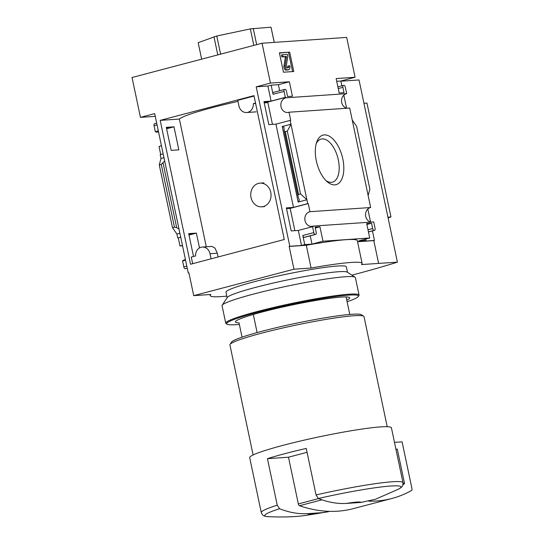 <?xml version="1.0" encoding="UTF-8"?>
<svg xmlns="http://www.w3.org/2000/svg" width="544" height="544" viewBox="0 0 544 544"><rect width="100%" height="100%" fill="white"/><g stroke="black" fill="none" stroke-linecap="round" stroke-linejoin="round"><path stroke-width="0.82" d="M218.103 256.965L217.314 253.218L214.9 248.016L211.922 246.398L202.307 247.051A8.568 7.324 86.1 0 1 210.004 253.722L211.079 258.815M264.241 102.904L267.254 102.694A72.019 6.038 -11.9 0 1 267.866 102.578M237.98 101.402A72.019 6.038 168.1 0 0 179.37 119.054L160.201 120.374L253.973 95.642L284.288 239.51L190.522 264.241L160.201 120.374M206.285 246.779L179.37 119.054M199.512 247.921L196.391 233.104L188.707 233.634L193.521 256.469M166.314 127.344L171.17 150.389L178.847 149.858L173.992 126.82L166.314 127.344M192.651 263.677L191.257 257.067L195.575 255.925A8.568 7.324 86.1 0 1 202.307 247.051M255.537 103.074L253.348 103.652A8.568 7.324 86.1 0 1 246.616 112.52A8.568 7.324 86.1 0 1 238.918 105.856L237.755 100.348L254.055 96.05M286.518 208.624L290.156 208.372L294.855 230.67M264.119 102.34L267.757 102.088L272.456 124.386M155.258 116.348L140.454 117.361L154.68 113.614L188.278 273.047L188.924 272.877L193.725 295.65L210.854 294.474A76.35 6.399 168.1 0 0 210.202 295.596A76.35 6.399 168.1 0 0 226.8 296.12M372.436 230.901L374.449 240.448L373.803 240.618L378.604 263.398L361.474 264.574A76.35 6.399 168.1 0 0 362.127 263.446L357.326 240.672A76.35 6.399 -11.9 0 0 306.292 245.262L289.163 246.439L293.964 269.212L193.725 295.65M289.163 246.439L289.809 246.269L256.21 86.836L270.436 83.082L262.038 43.228L132.056 77.506L140.454 117.361M182.532 245.766A7.398 6.324 -93.9 0 0 181.322 245.711A7.398 6.324 -93.9 0 0 179.989 245.976L178.282 237.878L180.73 237.232M189.006 235.049L196.391 233.104M183.117 260.821L183.022 260.379A7.398 6.324 -93.9 0 0 185.382 259.298M290.156 208.372L308.264 203.599L307.7 203.64L290.156 120.394L275.93 124.141L268.818 124.63L263.962 101.592L271.075 101.102L285.301 97.349L284.05 91.392A1.945 1 -104.8 0 1 284.56 89.44A1.945 1 -104.8 0 1 284.655 89.42L285.056 89.393A1.945 1 -104.8 0 1 286.464 91.222L287.586 96.54L292.42 96.206L289.381 81.784L270.436 83.082M313.004 226.1L373.708 221.925L375.068 228.392A1.945 1 -104.8 0 1 374.558 230.343A1.945 1 -104.8 0 1 374.462 230.357L374.054 230.384A1.945 1 -104.8 0 1 372.647 228.555L371.532 223.244L366.69 223.57L369.73 238L322.98 241.216L319.94 226.787L315.105 227.12L316.22 232.438A1.945 1 -104.8 0 1 315.71 234.389A1.945 1 -104.8 0 1 315.615 234.403L315.214 234.43A1.945 1 -104.8 0 1 313.806 232.601L312.555 226.678L313.12 226.644L313.004 226.1A7.398 6.324 -93.9 0 1 311.671 226.365A7.398 6.324 -93.9 0 1 304.892 219.824A7.398 6.324 -93.9 0 1 309.971 211.698L308.264 203.599M188.986 234.947L191.944 234.165L188.87 234.376M178.282 237.878L180.71 237.13M312.555 226.678L298.33 230.432L291.217 230.921L286.362 207.883L293.474 207.393L307.7 203.64M185.565 260.175L182.573 260.964L183.818 266.88L186.816 266.091M163.166 153.884L160.174 154.673L160.983 158.508L163.975 157.719M290.156 120.394L290.72 120.353L289.007 112.22A7.398 6.324 -93.9 0 1 287.674 112.479A7.398 6.324 -93.9 0 1 280.894 105.937A7.398 6.324 -93.9 0 1 285.974 97.818L285.865 97.308L285.301 97.349M158.535 131.886A7.398 6.324 -93.9 0 0 157.325 131.832A7.398 6.324 -93.9 0 0 155.985 132.097L155.883 131.594L158.331 130.948M166.614 128.765L173.992 126.82M160.718 154.53L159.025 146.499A7.398 6.324 -93.9 0 0 161.384 145.418M267.757 102.088L285.865 97.308M166.586 128.656L169.544 127.881L166.471 128.092M155.883 131.594L158.311 130.839M182.539 245.8L179.989 245.976M177.718 237.918L176.902 234.049L179.894 233.26M316.302 160.8A25.609 13.11 75.2 0 0 327.243 181.764A25.609 13.11 75.2 0 0 343.339 174.046A25.609 13.11 75.2 0 0 334.567 140.78A25.609 13.11 75.2 0 0 316.751 141.998A25.609 13.11 75.2 0 0 316.302 160.8M368.145 195.554L352.226 120.013L356.633 126.364L369.866 189.162L368.145 195.554L370.668 207.522L309.971 211.698M289.007 112.22L349.704 108.045L352.226 120.013M155.319 131.628L154.061 125.671A1.945 1 -104.8 0 1 154.571 123.719A1.945 1 -104.8 0 1 154.673 123.706L156.692 123.168M271.075 101.102L267.9 86.034L271.136 85.177L278.385 84.68L279.664 90.732M284.464 89.474L273.659 92.324A1.945 1 -104.8 0 0 273.564 92.337A1.945 1 -104.8 0 0 273.054 94.289L271.136 85.177M293.474 207.393L275.93 124.141M298.153 202.069L306.884 199.764L300.54 193.929L298.561 194.453L297.826 195.554L299.329 200.301L298.153 202.069L282.234 126.528L290.965 124.229L287.307 131.131L285.328 131.648L284.267 131.206L283.934 127.235L282.234 126.528M256.21 86.836L267.9 86.034M289.809 246.269L301.498 245.466L298.33 230.432M188.952 273L188.278 273.047M293.76 71.509L283.478 72.216L279.398 52.85L289.68 52.149L293.76 71.509M262.038 43.228L346.678 37.407L355.076 77.262L336.131 78.567L339.177 92.99L344.012 92.657L342.89 87.346A1.945 1 -104.8 0 1 343.4 85.394A1.945 1 -104.8 0 1 343.495 85.374L343.903 85.347A1.945 1 -104.8 0 1 345.311 87.176L346.671 93.643L285.974 97.818M347.018 108.229A7.398 6.324 86.1 0 1 341.537 100.973A7.398 6.324 86.1 0 1 346.671 93.643M158.542 131.92L155.985 132.097M371.015 222.108A7.398 6.324 86.1 0 1 365.534 214.853A7.398 6.324 86.1 0 1 370.668 207.522M185.817 268.634A1.945 1 -104.8 0 1 185.728 268.668A1.945 1 -104.8 0 1 185.633 268.682L185.225 268.709A1.945 1 -104.8 0 1 183.818 266.88M301.498 245.466L304.728 244.61L302.811 235.504L313.806 232.601M242.046 337.151L239.027 322.844A58.398 4.896 -11.9 0 1 235.538 321.484A58.398 4.896 -11.9 0 1 291.55 305.102A58.398 4.896 -11.9 0 1 349.418 297.486A58.398 4.896 -11.9 0 1 346.773 300.138M322.184 512.659A27.254 2.285 -11.9 0 1 307.652 513.658L322.184 512.659L328.488 511.727L306.809 515.263C296.528 516.875 283.587 517.344 267.981 516.664A69.612 5.834 -11.9 0 1 279.548 508.728C289.15 512.516 298.52 514.162 307.652 513.658M267.981 516.664C263.69 516.181 262.847 515.95 261.27 512.564A72.413 6.072 -11.9 0 1 277.25 505.192L279.548 508.728M355.076 77.262L340.85 81.015L341.856 85.802M343.828 95.139L346.562 108.127M367.826 209.018L370.559 222.006M351.886 275.155A189.523 15.885 168.1 0 0 397.419 262.16L378.604 263.398M179.017 229.085L176.684 227.65L174.474 227.174L172.496 227.698L176.902 234.049M160.983 158.508L159.263 164.9L161.242 164.376L164.669 161.017M373.803 240.618L357.551 241.733M365.711 239.061L365.99 240.4L362.76 241.25L374.449 240.448M365.99 240.4L358.741 240.897L369.73 238M310.243 235.831L311.984 244.113L322.98 241.216M311.984 244.113L304.728 244.61M304.81 237.252A1.945 1 -104.8 0 1 304.715 237.286A1.945 1 -104.8 0 1 304.62 237.3L315.615 234.403M302.811 235.504A1.945 1 -104.8 0 0 304.218 237.334L304.62 237.3M274.271 42.384L271.014 27.2L250.335 28.893L216.77 36.013L198.166 42.656L201.647 59.153M340.891 81.199L359.026 79.954L397.419 262.16M306.292 245.262L311.093 268.036L293.964 269.212M362.127 263.446A76.35 6.399 168.1 0 0 311.093 268.036M346.453 503.424A27.254 2.285 -11.9 0 1 360.985 502.425L346.453 503.424C337.43 503.948 328.066 502.302 318.349 498.494L316.05 494.958L306.245 448.426A72.413 6.072 168.1 0 0 267.444 458.66L288.497 457.212L307.061 452.302M375.516 499.242L360.985 502.425M261.27 512.564L249.703 457.681A72.413 6.072 -11.9 0 1 300.465 441.007A72.413 6.072 -11.9 0 1 380.705 426.89A72.413 6.072 -11.9 0 1 391.415 427.822L402.982 482.698C402.907 486.431 402.227 486.989 398.494 489.165A69.612 5.834 -11.9 0 0 318.349 498.494M277.25 505.192L267.444 458.66M253.11 454.961L229.915 344.896A68.517 5.746 -11.9 0 1 230.058 344.372A68.517 5.746 -11.9 0 1 280.67 328.481A68.517 5.746 -11.9 0 1 353.872 315.758A68.517 5.746 -11.9 0 1 363.671 316.22A68.517 5.746 -11.9 0 1 364.011 316.642L387.199 426.7M230.058 344.372L231.554 342.088A66.572 5.583 -11.9 0 1 280.738 326.652A66.572 5.583 -11.9 0 1 351.852 314.289A66.572 5.583 -11.9 0 1 361.372 314.731L363.671 316.22M257.128 332.581L253.314 314.466M349.785 314.446L346.1 296.942M388.09 217.872A168.572 14.13 168.1 0 0 390.959 216.961L366.962 103.081L363.943 103.292M390.959 216.961L387.94 217.172M325.972 180.581A22.277 11.41 75.2 0 0 332.472 182.158A22.277 11.41 75.2 0 0 337.817 157.712A22.277 11.41 75.2 0 0 321.11 139.08A22.277 11.41 75.2 0 0 316.234 143.657M279.446 53.067L289.68 52.149M288.585 69.741L287.137 69.843A2.727 1.394 -104.8 0 1 285.586 68.496A2.727 1.394 -104.8 0 1 285.104 65.742L286.47 57.018L286.178 56.433L282.962 56.651L282.56 54.754L287.395 54.42L287.796 56.318L286.205 66.47A0.972 0.496 -104.8 0 0 286.375 67.449A0.972 0.496 -104.8 0 0 286.933 67.932L288.184 67.844A1.945 1 -104.8 0 0 288.279 67.83A1.945 1 -104.8 0 0 288.789 65.878L289.796 65.81A3.896 1.992 -104.8 0 1 288.776 69.714A3.896 1.992 -104.8 0 1 288.585 69.741L286.008 70.142A2.727 1.394 -104.8 0 1 284.458 68.796A2.727 1.394 -104.8 0 1 283.968 66.042L285.342 57.317L286.47 57.018M287.83 69.945A3.896 1.992 -104.8 0 1 287.647 70.013A3.896 1.992 -104.8 0 1 287.45 70.04M287.477 67.891A1.945 1 -104.8 0 0 287.66 66.178L288.789 65.878M285.342 57.317L285.049 56.726L281.833 56.95L281.432 55.053L282.56 54.754M281.833 56.95L282.962 56.651M288.544 52.442L292.584 71.584M217.79 54.896L213.969 36.754M220.592 54.155L216.77 36.013M274.21 42.391L271.014 27.2M256.666 44.642L253.246 28.424M253.817 45.397L250.335 28.893M336.709 81.301L340.85 81.015M366.88 224.468L371.532 223.244M315.289 228.018L319.94 226.787M278.385 84.68L289.381 81.784M300.54 193.929L287.307 131.131M172.496 227.698L159.263 164.9M394.482 442.374L402.098 441.85L411.944 488.587A1.945 1 -104.8 0 1 411.556 490.491A311.447 159.474 -104.8 0 1 391.959 498.46L353.321 508.647A311.447 159.474 -104.8 0 1 299.506 505.73A1.945 1 -104.8 0 1 298.343 503.934L288.49 457.198M395.978 449.46L397.29 449.113L404.45 483.079A0.782 0.401 -104.8 0 1 404.308 483.834A302.886 155.088 -104.8 0 1 402.927 484.738M395.923 449.208L397.29 449.113M391.959 498.46A311.447 159.474 -104.8 0 1 368.798 501.174M255.626 103.496L253.348 103.652M270.762 192.365A11.873 10.152 86.1 0 1 261.712 206.815A11.873 10.152 86.1 0 1 251.036 197.567A11.873 10.152 86.1 0 1 260.086 183.124A11.873 10.152 86.1 0 1 270.762 192.365M239.36 324.428A67.347 5.644 -11.9 0 1 226.991 324.197A67.347 5.644 -11.9 0 1 291.4 304.368A67.347 5.644 -11.9 0 1 358.333 296.514A67.347 5.644 -11.9 0 1 347.106 301.723M226.991 324.197L226.073 323.598A68.129 5.712 -11.9 0 1 225.74 323.177A68.129 5.712 -11.9 0 1 291.224 303.545A68.129 5.712 -11.9 0 1 359.067 295.086A68.129 5.712 -11.9 0 1 358.931 295.603L358.333 296.514M225.74 323.177L222.061 305.721A68.129 5.712 -11.9 0 1 222.197 305.198A68.129 5.712 -11.9 0 1 287.545 286.083A68.129 5.712 -11.9 0 1 355.055 277.202A68.129 5.712 -11.9 0 1 355.388 277.624L359.067 295.086M227.127 297.69L225.971 292.21A61.513 5.154 -11.9 0 1 285.097 274.475A61.513 5.154 -11.9 0 1 346.351 266.839L347.507 272.32M222.197 305.198L227.297 297.432A61.513 5.154 -11.9 0 1 286.3 280.174A61.513 5.154 -11.9 0 1 347.249 272.156L355.055 277.202M154.061 125.671L157.053 124.882M273.054 94.289L284.05 91.392M316.05 494.958A72.413 6.072 -11.9 0 1 392.265 481.773A72.413 6.072 -11.9 0 1 402.982 482.698M286.008 70.142L287.137 69.843M285.049 56.726L286.178 56.433M283.968 66.042L285.104 65.742M185.225 268.709L187.252 268.178M338.246 88.57L342.89 87.346M337.878 86.856L343.312 85.428M368.002 229.779L372.647 228.555M368.438 231.866L374.054 230.384M374.558 230.343L368.458 231.948L374.462 230.357M304.218 237.334L315.214 234.43M298.561 194.453L285.328 131.648M297.806 195.425L284.294 131.308M176.684 227.65L163.071 163.057M174.474 227.174L161.242 164.376M298.343 503.934L318.594 498.59M299.506 505.73L321.885 499.827M403.043 484.167L404.308 483.834M403.07 483.446L404.45 483.079M217.314 253.218L210.004 253.722M209.977 294.535L210.202 295.596M375.516 499.236L398.494 489.165M287.647 70.013L288.776 69.714M154.571 123.719L156.692 123.162M337.878 86.85L343.4 85.394M304.715 237.286L315.71 234.389M273.564 92.337L284.56 89.44M297.826 195.554L284.267 131.206M256.231 111.86L246.616 112.52M263.888 182.859L260.086 183.124M264.472 206.625L261.712 206.815"/></g></svg>
